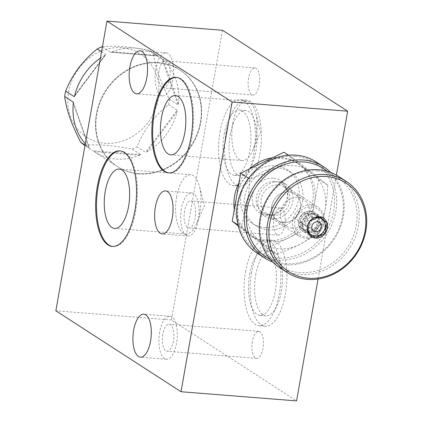 <?xml version="1.0" encoding="UTF-8"?>
<svg xmlns="http://www.w3.org/2000/svg" width="422" height="422" viewBox="0 0 422 422"><rect width="100%" height="100%" fill="white"/><g stroke="black" fill="none" stroke-linecap="round" stroke-linejoin="round"><path stroke-width="0.32" stroke-dasharray="2.11 1.58" d="M249.629 274.421A32.747 13.789 94.5 0 1 265.048 250.072A32.747 13.789 94.5 0 1 276.204 283.806A32.747 13.789 94.5 0 1 259.868 315.361A32.747 13.789 94.5 0 1 249.629 274.421M255.695 274.901A32.747 13.789 94.5 0 1 271.114 250.557A32.747 13.789 94.5 0 1 282.271 284.291A32.747 13.789 94.5 0 1 265.934 315.841A32.747 13.789 94.5 0 1 255.695 274.901M245.562 271.789A43.128 18.157 94.5 0 1 265.871 239.722A43.128 18.157 94.5 0 1 280.561 284.154A43.128 18.157 94.5 0 1 259.05 325.71A43.128 18.157 94.5 0 1 245.562 271.789M251.628 272.274A43.128 18.157 -85.5 0 0 265.116 326.19A43.128 18.157 -85.5 0 0 286.628 284.634A43.128 18.157 -85.5 0 0 271.937 240.202A43.128 18.157 -85.5 0 0 251.628 272.274M224.135 134.338A32.747 13.789 94.5 0 1 239.554 109.989A32.747 13.789 94.5 0 1 250.71 143.723A32.747 13.789 94.5 0 1 234.379 175.272A32.747 13.789 94.5 0 1 224.135 134.338M230.201 134.818A32.747 13.789 94.5 0 1 245.62 110.469A32.747 13.789 94.5 0 1 256.776 144.203A32.747 13.789 94.5 0 1 240.445 175.758A32.747 13.789 94.5 0 1 230.201 134.818M220.068 131.706A43.128 18.157 94.5 0 1 240.376 99.639A43.128 18.157 94.5 0 1 255.067 144.066A43.128 18.157 94.5 0 1 233.556 185.627A43.128 18.157 94.5 0 1 220.068 131.706M226.134 132.186A43.128 18.157 -85.5 0 0 239.622 186.107A43.128 18.157 -85.5 0 0 261.134 144.551A43.128 18.157 -85.5 0 0 246.443 100.12A43.128 18.157 -85.5 0 0 226.134 132.186M318.061 279.032L336.381 175.114M222.494 30.268L171.411 319.971L296.571 400.9M274.073 218.121A13.578 5.718 -85.5 0 0 278.32 235.091A13.578 5.718 -85.5 0 0 285.093 222.009A13.578 5.718 -85.5 0 0 280.466 208.025A13.578 5.718 -85.5 0 0 274.073 218.121M252.335 341.398A13.578 5.718 -85.5 0 0 256.581 358.373A13.578 5.718 -85.5 0 0 263.354 345.291A13.578 5.718 -85.5 0 0 258.728 331.302A13.578 5.718 -85.5 0 0 252.335 341.398M248.579 78.033A13.578 5.718 -85.5 0 0 252.825 95.008A13.578 5.718 -85.5 0 0 259.599 81.926A13.578 5.718 -85.5 0 0 254.972 67.937A13.578 5.718 -85.5 0 0 248.579 78.033M181.397 208.99A21.564 9.078 -85.5 0 0 188.138 235.951A21.564 9.078 -85.5 0 0 198.899 215.173A21.564 9.078 -85.5 0 0 191.551 192.959A21.564 9.078 -85.5 0 0 181.397 208.99M184.525 211.016A13.578 5.718 -85.5 0 0 188.771 227.991A13.578 5.718 -85.5 0 0 195.544 214.909A13.578 5.718 -85.5 0 0 190.918 200.919A13.578 5.718 -85.5 0 0 184.525 211.016M159.658 332.272A21.564 9.078 -85.5 0 0 166.405 359.227A21.564 9.078 -85.5 0 0 177.161 338.449A21.564 9.078 -85.5 0 0 169.813 316.236A21.564 9.078 -85.5 0 0 159.658 332.272M162.792 334.293A13.578 5.718 -85.5 0 0 167.033 351.268A13.578 5.718 -85.5 0 0 173.806 338.186A13.578 5.718 -85.5 0 0 169.18 324.196A13.578 5.718 -85.5 0 0 162.792 334.293M155.903 68.907A21.564 9.078 -85.5 0 0 162.649 95.868A21.564 9.078 -85.5 0 0 173.405 75.09A21.564 9.078 -85.5 0 0 166.057 52.871A21.564 9.078 -85.5 0 0 155.903 68.907M159.036 70.928A13.578 5.718 -85.5 0 0 163.277 87.903A13.578 5.718 -85.5 0 0 170.05 74.821A13.578 5.718 -85.5 0 0 165.429 60.837A13.578 5.718 -85.5 0 0 159.036 70.928M232.817 123.324A29.762 12.528 -85.5 0 0 242.128 160.529A29.762 12.528 -85.5 0 0 252.636 150.464A29.762 12.528 -85.5 0 0 255.621 112.79A29.762 12.528 -85.5 0 0 246.833 101.196A29.762 12.528 -85.5 0 0 232.817 123.324M168.905 172.925A47.918 20.177 -85.5 0 0 169.338 172.973A47.918 20.177 -85.5 0 0 193.244 126.795A47.918 20.177 -85.5 0 0 176.918 77.432A47.918 20.177 -85.5 0 0 176.486 77.411M176.633 196.858A29.762 12.528 -85.5 0 0 185.938 234.062A29.762 12.528 -85.5 0 0 196.446 223.998A29.762 12.528 -85.5 0 0 199.432 186.324A29.762 12.528 -85.5 0 0 190.644 174.729A29.762 12.528 -85.5 0 0 176.633 196.858M112.721 246.459A47.918 20.177 -85.5 0 0 113.149 246.506A47.918 20.177 -85.5 0 0 137.055 200.334A47.918 20.177 -85.5 0 0 120.729 150.965A47.918 20.177 -85.5 0 0 120.296 150.944M139.012 173.859A57.503 50.862 -57.1 0 1 117.569 166.674A57.503 50.862 -57.1 0 1 106.086 90.767A57.503 50.862 -57.1 0 1 180.02 70.094A57.503 50.862 -57.1 0 1 197.348 134.66A57.503 50.862 -57.1 0 1 139.012 173.859M138.638 173.616A57.503 50.862 122.9 0 0 196.974 134.418A57.503 50.862 122.9 0 0 179.645 69.852A57.503 50.862 122.9 0 0 105.711 90.524A57.503 50.862 122.9 0 0 117.195 166.432A57.503 50.862 122.9 0 0 138.638 173.616A57.503 50.862 122.9 0 0 196.91 134.565A57.503 50.862 122.9 0 0 179.888 70.01A57.503 50.862 122.9 0 0 179.645 69.852A57.503 50.862 122.9 0 0 105.711 90.524A57.503 50.862 122.9 0 0 117.195 166.432A57.503 50.862 122.9 0 0 138.638 173.616M171.411 319.971L55.868 310.803M273.081 178.153A19.169 16.954 122.9 0 0 253.638 191.219A19.169 16.954 122.9 0 0 259.414 212.741A19.169 16.954 122.9 0 0 284.059 205.852A19.169 16.954 122.9 0 0 280.229 180.547A19.169 16.954 122.9 0 0 273.081 178.153M278.715 181.792A19.169 16.954 -57.1 0 1 285.863 184.187A19.169 16.954 -57.1 0 1 289.692 209.491A19.169 16.954 -57.1 0 1 265.048 216.38A19.169 16.954 -57.1 0 1 259.272 194.858A19.169 16.954 -57.1 0 1 278.715 181.792M272.76 215.568A15.841 14.01 122.9 0 0 288.827 204.77A15.841 14.01 122.9 0 0 284.053 186.983A15.841 14.01 122.9 0 0 263.687 192.675A15.841 14.01 122.9 0 0 266.852 213.585A15.841 14.01 122.9 0 0 272.76 215.568M264.388 227.463A31.945 28.258 122.9 0 0 296.798 205.683A31.945 28.258 122.9 0 0 287.171 169.818A31.945 28.258 122.9 0 0 246.095 181.302A31.945 28.258 122.9 0 0 252.477 223.47A31.945 28.258 122.9 0 0 264.388 227.463M268.144 229.89A31.945 28.258 122.9 0 0 300.548 208.109A31.945 28.258 122.9 0 0 290.922 172.245A31.945 28.258 122.9 0 0 249.85 183.728A31.945 28.258 122.9 0 0 256.228 225.897A31.945 28.258 122.9 0 0 268.144 229.89M234.289 209.491A43.128 38.149 122.9 0 0 250.156 235.286A43.128 38.149 122.9 0 0 266.24 240.677A43.128 38.149 122.9 0 0 309.991 211.274A43.128 38.149 122.9 0 0 296.993 162.855A43.128 38.149 122.9 0 0 272.565 157.744M249.571 168.874A43.128 38.149 122.9 0 0 239 182.789M283.927 152.242L318.689 179.355L310.217 227.4L266.984 248.326L249.602 234.769A43.128 38.149 122.9 0 0 252.034 236.499A43.128 38.149 122.9 0 0 268.118 241.89A43.128 38.149 122.9 0 0 288.601 237.866A43.128 38.149 122.9 0 0 314.453 203.378A43.128 38.149 122.9 0 0 301.308 165.799A43.128 38.149 122.9 0 0 298.871 164.068A43.128 38.149 122.9 0 0 262.31 162.707A43.128 38.149 122.9 0 0 236.457 197.19A43.128 38.149 122.9 0 0 249.602 234.769L238.24 225.907M283.399 222.447A15.841 14.01 -57.1 0 1 277.491 220.469A15.841 14.01 -57.1 0 1 274.326 199.559A15.841 14.01 -57.1 0 1 294.693 193.862A15.841 14.01 -57.1 0 1 299.467 211.649A15.841 14.01 -57.1 0 1 283.399 222.447A15.841 14.01 122.9 0 0 299.467 211.649A15.841 14.01 122.9 0 0 294.693 193.862A15.841 14.01 122.9 0 0 274.326 199.559A15.841 14.01 122.9 0 0 277.491 220.469A15.841 14.01 122.9 0 0 283.399 222.447M293.053 158.144L311.942 172.677A43.128 38.149 122.9 0 0 272.95 169.586L293.053 158.144L288.474 155.185M247.097 204.069C248.416 196.657 249.323 188.323 249.824 179.07C258.575 175.985 266.282 172.825 272.95 169.586A43.128 38.149 122.9 0 0 247.097 204.069A43.128 38.149 122.9 0 0 260.242 241.648L241.352 227.115L247.097 204.069M327.815 185.258C327.319 194.51 326.406 202.845 325.088 210.256A43.128 38.149 122.9 0 0 311.942 172.677L327.815 185.258L318.689 179.355M319.343 233.303L299.24 244.744A43.128 38.149 122.9 0 0 325.088 210.256L319.343 233.303L310.217 227.4M299.24 244.744C292.573 247.983 284.861 251.143 276.115 254.229L260.242 241.648A43.128 38.149 122.9 0 0 299.24 244.744M238.019 224.958L241.352 227.115M266.984 248.326L276.115 254.229M248.6 178.279L249.824 179.07M83.693 135.077A49.516 43.798 122.9 0 0 126.4 139.571A49.516 43.798 122.9 0 0 153.782 68.749A49.516 43.798 122.9 0 0 85.054 61.512A49.516 43.798 122.9 0 0 83.693 135.077M161.985 58.98L163.182 59.987A57.503 50.862 -57.1 0 1 178.459 103.664L178.047 104.888L169.507 99.365C160.255 81.509 154.9 66.207 153.45 53.457L161.985 58.98L178.047 104.888M177.113 110.179L177.04 111.714A57.503 50.862 -57.1 0 1 146.993 151.799L145.532 152.31L136.992 146.787C143.654 130.198 154.183 116.155 168.573 104.661L177.113 110.179L145.532 152.31M84.59 145.316C96.543 144.055 112.426 145.316 132.228 149.093L140.769 154.616L139.751 155.301A57.503 50.862 -57.1 0 1 94.67 151.862A57.503 50.862 -57.1 0 1 94.422 151.704L85.001 145.579M73.301 102.04L89.332 147.858L88.604 147.162A57.503 50.862 -57.1 0 1 85.313 143.807M85.08 145.121L89.295 147.848L73.349 102.251M100.425 58.104A57.503 50.862 -57.1 0 1 104.793 55.356L105.732 54.665L74.325 96.569M101.538 51.79L105.753 54.517L74.509 96.195M102.393 46.958L110.517 52.212L112.03 51.848A57.503 50.862 -57.1 0 1 157.116 55.287A57.503 50.862 -57.1 0 1 157.359 55.446L158.187 56.01L110.517 52.212L158.155 55.989L149.62 50.471C129.812 46.694 113.935 45.434 101.982 46.694M153.45 53.457A57.503 50.862 122.9 0 0 149.62 50.471M168.573 104.661A57.503 50.862 122.9 0 0 169.507 99.365M132.228 149.093A57.503 50.862 122.9 0 0 136.992 146.787M300.606 222.114A5.18 4.579 122.9 0 0 305.86 218.585A5.18 4.579 122.9 0 0 304.299 212.767A5.18 4.579 122.9 0 0 297.642 214.629A5.18 4.579 122.9 0 0 298.676 221.466A5.18 4.579 122.9 0 0 300.606 222.114M275.012 181.455A17.249 15.261 -57.1 0 1 281.442 183.612A17.249 15.261 -57.1 0 1 284.887 206.384A17.249 15.261 -57.1 0 1 262.706 212.588A17.249 15.261 -57.1 0 1 257.51 193.218A17.249 15.261 -57.1 0 1 275.012 181.455M320.593 235.218L319.607 236.299L318.483 236.273M312.618 235.866L309.6 235.502L308.867 232.923M310.054 233.862A9.585 8.477 122.9 0 0 311.515 235.012M325.974 226.461L326.243 227.447L325.584 228.534M307.907 230.074L306.23 225.86L309.416 222.141M309.389 222.225A9.585 8.477 122.9 0 0 307.918 229.927M320.53 217.736L322.867 217.805L323.932 220.405M310.302 220.949L312.86 217.013L317.149 217.499M316.954 217.578A9.585 8.477 122.9 0 0 310.418 220.875M317.508 214.339L320.878 223.982L314.248 232.833L304.241 232.037L300.865 222.394L307.501 213.543L317.508 214.339L322.867 217.805M307.501 213.543L312.86 217.013M320.878 223.982L326.243 227.447M314.248 232.833L319.607 236.299M309.3 232.126A9.263 8.192 122.9 0 0 318.694 225.812A9.263 8.192 122.9 0 0 315.904 215.41A9.263 8.192 122.9 0 0 303.993 218.738A9.263 8.192 122.9 0 0 305.844 230.966A9.263 8.192 122.9 0 0 309.3 232.126M304.241 232.037L309.6 235.502M300.865 222.394L306.23 225.86M311.304 204.928A17.249 15.261 122.9 0 0 293.807 216.686A17.249 15.261 122.9 0 0 299.003 236.056A17.249 15.261 122.9 0 0 321.184 229.853A17.249 15.261 122.9 0 0 317.74 207.081A17.249 15.261 122.9 0 0 311.304 204.928M311.658 206.87A15.656 13.847 -57.1 0 1 319.923 230.496A15.656 13.847 -57.1 0 1 295.405 228.55A15.656 13.847 -57.1 0 1 311.658 206.87M307.422 230.913A9.263 8.192 122.9 0 0 316.817 224.594A9.263 8.192 122.9 0 0 314.026 214.197A9.263 8.192 122.9 0 0 302.115 217.525A9.263 8.192 122.9 0 0 303.967 229.753A9.263 8.192 122.9 0 0 307.422 230.913M292.161 228.112A15.841 14.01 -57.1 0 1 286.253 226.129A15.841 14.01 -57.1 0 1 283.088 205.219A15.841 14.01 -57.1 0 1 303.455 199.527A15.841 14.01 -57.1 0 1 308.229 217.314A15.841 14.01 -57.1 0 1 292.161 228.112M272.765 262.088A54.311 48.039 122.9 0 0 334.567 238.509A54.311 48.039 122.9 0 0 330.711 172.471M327.25 171.321A52.713 46.626 -57.1 0 1 334.008 238.145A52.713 46.626 -57.1 0 1 270.296 259.403M316.21 161.964A54.311 48.039 -57.1 0 1 327.055 233.651A54.311 48.039 -57.1 0 1 257.23 253.174M295.057 156.314A52.713 46.626 122.9 0 0 240.334 229.315A52.713 46.626 122.9 0 0 322.888 235.866A52.713 46.626 122.9 0 0 295.057 156.314M323.389 218.1L323.389 218.105A11.067 9.79 122.9 0 0 319.264 216.718L319.264 216.718A11.067 9.79 122.9 0 0 309.658 221.371L309.658 221.371A11.067 9.79 122.9 0 0 307.775 232.047L307.775 232.047A11.067 9.79 122.9 0 0 311.373 236.689L311.373 236.689M307.775 232.047L299.013 226.382A11.067 9.79 -57.1 0 1 300.897 215.705L300.897 215.705A11.067 9.79 -57.1 0 1 310.502 211.058L310.508 211.058A11.067 9.79 -57.1 0 1 314.633 212.44A11.067 9.79 122.9 0 0 310.502 211.053A11.067 9.79 122.9 0 0 300.897 215.705A11.067 9.79 122.9 0 0 299.013 226.382L300.897 215.705L310.502 211.053L318.23 217.082A11.067 9.79 -57.1 0 1 316.347 227.759L316.347 227.759A11.067 9.79 -57.1 0 1 306.741 232.406A11.067 9.79 122.9 0 0 316.347 227.759A11.067 9.79 122.9 0 0 318.23 217.082A11.067 9.79 122.9 0 0 314.627 212.44A11.067 9.79 -57.1 0 1 318.23 217.082L316.347 227.759L306.741 232.406A11.067 9.79 -57.1 0 1 302.611 231.024A11.067 9.79 -57.1 0 1 299.013 226.382A11.067 9.79 122.9 0 0 302.611 231.024A11.067 9.79 122.9 0 0 306.736 232.406L299.013 226.382M306.736 232.406L315.498 238.071M317.587 170.878A52.713 46.626 122.9 0 0 262.859 243.884A52.713 46.626 122.9 0 0 345.412 250.431A52.713 46.626 122.9 0 0 317.587 170.878M316.347 227.759L323.125 232.142M318.23 217.082L324.122 220.891M310.502 211.053L319.264 216.718M300.897 215.705L309.658 221.371M338.734 176.528A54.311 48.039 -57.1 0 1 349.585 248.22A54.311 48.039 -57.1 0 1 279.76 267.743M163.182 59.987L178.459 103.664M177.04 111.714L146.993 151.799M139.751 155.301L94.422 151.704M140.769 154.616L93.125 150.833M88.604 147.162L73.322 103.485M74.741 95.441L104.793 55.356M112.03 51.848L157.359 55.446M271.114 250.557L265.048 250.072M265.934 315.841L259.868 315.361M271.937 240.202L265.871 239.722M265.116 326.19L259.05 325.71M245.62 110.469L239.554 109.989M240.445 175.758L234.379 175.272M246.443 100.12L240.376 99.639M239.622 186.107L233.556 185.627M191.551 192.959L165.556 190.897M188.138 235.951L162.143 233.888M280.466 208.025L190.918 200.919M278.32 235.091L188.771 227.991M169.813 316.236L143.818 314.174M166.405 359.227L140.405 357.165M258.728 331.302L169.18 324.196M256.581 358.373L167.033 351.268M166.057 52.871L140.062 50.809M162.649 95.868L136.649 93.805M254.972 67.937L165.429 60.837M252.825 95.008L163.277 87.903M246.833 101.196L175.483 95.536M242.128 160.529L170.778 154.869M252.636 150.464L260.648 132.144L255.621 112.79M176.918 77.432L176.053 77.363M169.338 172.973L168.473 172.904M190.644 174.729L119.294 169.069M185.938 234.062L114.589 228.402M196.446 223.998L204.459 205.678L199.432 186.324M120.729 150.965L119.864 150.897M113.149 246.506L112.284 246.437M180.02 70.094L157.116 55.287M117.569 166.674L94.67 151.862M285.863 184.187L280.229 180.547M265.048 216.38L259.414 212.741M290.922 172.245L287.171 169.818M256.228 225.897L252.477 223.47M298.871 164.068L296.993 162.855M252.034 236.499L250.156 235.286M266.852 213.585L286.253 226.129M284.053 186.983L303.455 199.527M298.676 221.466L313.694 231.177M304.299 212.767L319.317 222.478M262.706 212.588L299.003 236.056M281.442 183.612L317.74 207.081M303.967 229.753L305.844 230.966M314.026 214.197L315.904 215.41"/><path stroke-width="0.63" d="M336.381 175.114L347.654 111.197L222.494 30.268L106.951 21.1L232.105 102.029L181.022 391.732L55.868 310.803L106.951 21.1M181.022 391.732L296.571 400.9L318.061 279.032M155.401 206.928A21.564 9.078 94.5 0 1 165.556 190.897A21.564 9.078 94.5 0 1 172.899 213.11A21.564 9.078 94.5 0 1 162.143 233.888A21.564 9.078 94.5 0 1 155.401 206.928M133.663 330.21A21.564 9.078 94.5 0 1 143.818 314.174A21.564 9.078 94.5 0 1 151.16 336.387A21.564 9.078 94.5 0 1 140.405 357.165A21.564 9.078 94.5 0 1 133.663 330.21M129.907 66.845A21.564 9.078 94.5 0 1 140.062 50.809A21.564 9.078 94.5 0 1 147.405 73.027A21.564 9.078 94.5 0 1 136.649 93.805A21.564 9.078 94.5 0 1 129.907 66.845M161.473 117.664A29.762 12.528 -85.5 0 0 170.778 154.869A29.762 12.528 -85.5 0 0 185.622 126.194A29.762 12.528 -85.5 0 0 175.483 95.536A29.762 12.528 -85.5 0 0 161.473 117.664M176.486 77.411A47.918 20.177 -85.5 0 0 154.357 113.064A47.918 20.177 -85.5 0 0 168.905 172.925M153.492 112.996A47.918 20.177 94.5 0 1 176.053 77.363A47.918 20.177 94.5 0 1 192.374 126.727A47.918 20.177 94.5 0 1 168.473 172.904A47.918 20.177 94.5 0 1 153.492 112.996M105.284 191.198A29.762 12.528 -85.5 0 0 114.589 228.402A29.762 12.528 -85.5 0 0 129.433 199.727A29.762 12.528 -85.5 0 0 119.294 169.069A29.762 12.528 -85.5 0 0 105.284 191.198M120.296 150.944A47.918 20.177 -85.5 0 0 98.168 186.598A47.918 20.177 -85.5 0 0 112.721 246.459M97.303 186.529A47.918 20.177 94.5 0 1 119.864 150.897A47.918 20.177 94.5 0 1 136.19 200.265A47.918 20.177 94.5 0 1 112.284 246.437A47.918 20.177 94.5 0 1 97.303 186.529M347.654 111.197L232.105 102.029M272.565 157.744A43.128 38.149 122.9 0 0 249.571 168.874M239 182.789A43.128 38.149 122.9 0 0 234.289 209.491M238.24 225.907L232.221 221.212L240.693 173.168L283.927 152.242L288.474 155.185M232.221 221.212L238.019 224.958M240.693 173.168L248.6 178.279M85.08 145.121L80.76 142.33A57.503 50.862 122.9 0 0 84.59 145.316L85.001 145.579M85.313 143.807A57.503 50.862 -57.1 0 1 73.322 103.485L73.301 102.04M80.76 142.33C71.529 124.548 66.18 109.245 64.703 96.422L73.349 102.251M74.325 96.569L74.741 95.441A57.503 50.862 -57.1 0 1 100.425 58.104M102.393 46.958L101.982 46.694A57.503 50.862 122.9 0 0 97.218 48.999C82.775 60.557 72.246 74.604 65.637 91.126L74.172 96.649L74.509 96.195M97.218 48.999L101.538 51.79M101.982 46.694L102.446 46.647M65.637 91.126A57.503 50.862 122.9 0 0 64.703 96.422M315.624 231.826A5.18 4.579 -57.1 0 1 313.694 231.177A5.18 4.579 -57.1 0 1 312.66 224.34A5.18 4.579 -57.1 0 1 319.317 222.478A5.18 4.579 -57.1 0 1 320.878 228.297A5.18 4.579 -57.1 0 1 315.624 231.826M318.483 236.273L314.875 236.077A9.585 8.477 122.9 0 0 323.194 232.047L320.593 235.218M308.867 232.923L308.187 230.855A9.585 8.477 122.9 0 0 310.054 233.862M311.515 235.012A9.585 8.477 122.9 0 0 314.875 236.077L312.618 235.866M325.584 228.534L323.194 232.047A9.585 8.477 122.9 0 0 324.824 222.8L325.974 226.461M309.416 222.141L309.817 221.613A9.585 8.477 122.9 0 0 309.389 222.225M307.918 229.927A9.585 8.477 122.9 0 0 308.187 230.855L307.907 230.074M323.932 220.405L324.824 222.8A9.585 8.477 122.9 0 0 318.135 217.583L320.53 217.736M317.149 217.499L318.135 217.583A9.585 8.477 122.9 0 0 316.954 217.578M310.418 220.875A9.585 8.477 122.9 0 0 309.817 221.613L310.302 220.949M330.711 172.471A54.311 48.039 122.9 0 0 323.716 166.817A54.311 48.039 122.9 0 0 303.465 160.033A54.311 48.039 122.9 0 0 248.373 197.053A54.311 48.039 122.9 0 0 264.736 258.032A54.311 48.039 122.9 0 0 272.765 262.088M270.296 259.403A52.713 46.626 -57.1 0 1 249.439 200.376A52.713 46.626 -57.1 0 1 303.819 161.974A52.713 46.626 -57.1 0 1 327.25 171.321M264.736 258.032L257.23 253.174A54.311 48.039 -57.1 0 1 240.862 192.2A54.311 48.039 -57.1 0 1 295.959 155.175A54.311 48.039 -57.1 0 1 316.21 161.964L323.716 166.817M311.373 236.689A11.067 9.79 -57.1 0 1 307.775 232.047A11.067 9.79 -57.1 0 1 309.658 221.371L307.775 232.047L315.498 238.071A11.067 9.79 -57.1 0 1 311.373 236.689A11.067 9.79 122.9 0 0 315.498 238.071L325.104 233.419A11.067 9.79 -57.1 0 1 315.498 238.071L315.498 238.071A11.067 9.79 122.9 0 0 325.104 233.419L325.104 233.419A11.067 9.79 122.9 0 0 326.987 222.747A11.067 9.79 -57.1 0 1 325.109 233.419L326.987 222.742A11.067 9.79 122.9 0 0 323.389 218.1A11.067 9.79 -57.1 0 1 326.987 222.747L319.264 216.718A11.067 9.79 -57.1 0 1 323.389 218.105M319.264 216.718L309.658 221.371A11.067 9.79 -57.1 0 1 319.264 216.718L319.264 216.718M326.348 176.544A52.713 46.626 -57.1 0 1 354.174 256.096A52.713 46.626 -57.1 0 1 271.62 249.55A52.713 46.626 -57.1 0 1 326.348 176.544M326.987 222.747L324.122 220.891M325.109 233.419L323.125 232.142M325.995 174.597A54.311 48.039 122.9 0 0 270.903 211.622A54.311 48.039 122.9 0 0 287.266 272.596A54.311 48.039 122.9 0 0 357.096 253.073A54.311 48.039 122.9 0 0 346.246 181.386A54.311 48.039 122.9 0 0 325.995 174.597M287.266 272.596L279.76 267.743A54.311 48.039 -57.1 0 1 263.391 206.764A54.311 48.039 -57.1 0 1 318.483 169.744A54.311 48.039 -57.1 0 1 338.734 176.528L346.246 181.386"/></g></svg>
